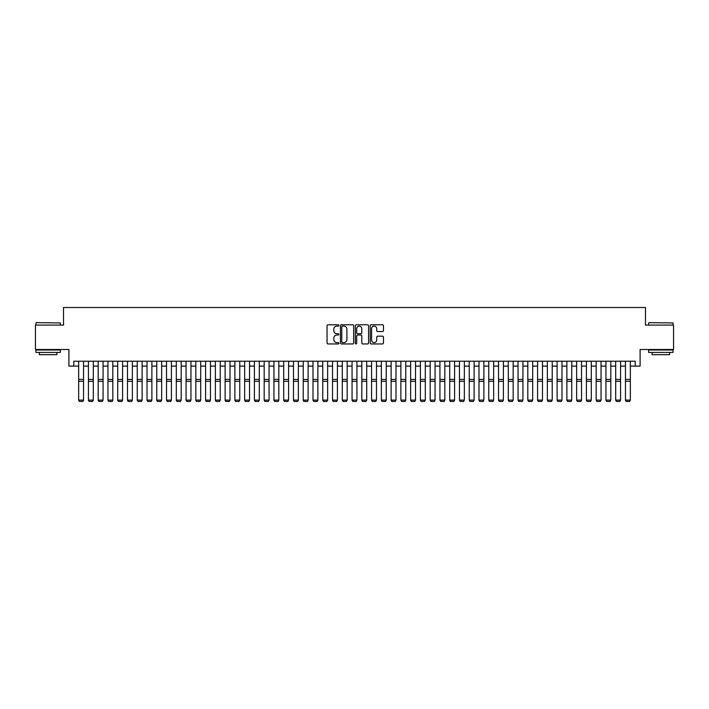 <?xml version="1.0" encoding="UTF-8"?>
<svg xmlns="http://www.w3.org/2000/svg" width="709" height="709" viewBox="0 0 709 709"><rect width="100%" height="100%" fill="white"/><g stroke="black" fill="none" stroke-linecap="round" stroke-linejoin="round"><path stroke-width="1.06" d="M338.875 325.449A0.674 0.674 0 0 0 338.211 324.775L328.019 324.775A0.957 0.957 0 0 0 327.062 325.741L327.062 342.988A0.957 0.957 0 0 0 328.019 343.945L338.211 343.945A0.674 0.674 0 0 0 338.875 343.28A0.674 0.674 0 0 0 338.211 342.607L336.89 342.607A3.066 3.066 0 0 1 333.824 339.54L333.824 338.104A3.066 3.066 0 0 1 336.89 335.038L338.211 335.038A0.674 0.674 0 0 0 338.875 334.364A0.674 0.674 0 0 0 338.211 333.691L336.89 333.691A3.066 3.066 0 0 1 333.824 330.624L333.824 329.189A3.066 3.066 0 0 1 336.89 326.122L338.211 326.122A0.674 0.674 0 0 0 338.875 325.449M382.514 331.537A0.957 0.957 0 0 0 383.472 330.58L383.472 325.741A0.957 0.957 0 0 0 382.514 324.775L371.197 324.775A0.957 0.957 0 0 0 370.24 325.741L370.24 342.988A0.957 0.957 0 0 0 371.197 343.945L382.514 343.945A0.957 0.957 0 0 0 383.472 342.988L383.472 337.138A0.957 0.957 0 0 0 382.514 336.181L377.667 336.181A0.957 0.957 0 0 0 376.709 337.138L376.709 340.045A2.561 2.561 0 0 1 374.148 342.607A2.561 2.561 0 0 1 371.587 340.045L371.587 328.684A2.561 2.561 0 0 1 374.148 326.122A2.561 2.561 0 0 1 376.709 328.684L376.709 330.58A0.957 0.957 0 0 0 377.667 331.537L382.514 331.537M73.771 366.101L73.771 361.218L635.229 361.218L635.229 366.101L640.103 366.101L640.103 349.502L673.55 349.502L673.55 325.085L645.474 325.085L645.474 307.511L63.526 307.511L63.526 325.085L35.45 325.085L35.45 349.502L68.897 349.502L68.897 366.101L78.655 366.101M353.658 325.741A0.957 0.957 0 0 0 352.701 324.775L341.392 324.775A0.957 0.957 0 0 0 340.435 325.741L340.435 342.988A0.957 0.957 0 0 0 341.392 343.945L352.701 343.945A0.957 0.957 0 0 0 353.658 342.988L353.658 325.741M356.299 324.775L367.608 324.775A0.957 0.957 0 0 1 368.565 325.741L368.565 342.988A0.957 0.957 0 0 1 367.608 343.945L362.769 343.945A0.957 0.957 0 0 1 361.812 342.988L361.812 335.995A0.957 0.957 0 0 0 360.846 335.038L357.637 335.038A0.957 0.957 0 0 0 356.68 335.995L356.68 343.28A0.674 0.674 0 0 1 356.007 343.945A0.674 0.674 0 0 1 355.342 343.28L355.342 325.741A0.957 0.957 0 0 1 356.299 324.775M83.538 366.101L88.421 366.101M93.304 366.101L98.188 366.101M103.071 366.101L107.954 366.101M112.828 366.101L117.712 366.101M122.595 366.101L127.478 366.101M132.361 366.101L137.245 366.101M142.128 366.101L147.011 366.101M151.886 366.101L156.769 366.101M161.652 366.101L166.535 366.101M171.418 366.101L176.302 366.101M181.185 366.101L186.068 366.101M190.951 366.101L195.826 366.101M200.709 366.101L205.592 366.101M210.476 366.101L215.359 366.101M220.242 366.101L225.125 366.101M230.008 366.101L234.883 366.101M239.766 366.101L244.649 366.101M249.533 366.101L254.416 366.101M259.299 366.101L264.182 366.101M269.066 366.101L273.94 366.101M278.823 366.101L283.706 366.101M288.59 366.101L293.473 366.101M298.356 366.101L303.239 366.101M308.123 366.101L313.006 366.101M317.88 366.101L322.763 366.101M327.647 366.101L332.53 366.101M337.413 366.101L342.296 366.101M347.18 366.101L352.063 366.101M356.937 366.101L361.82 366.101M366.704 366.101L371.587 366.101M376.47 366.101L381.353 366.101M386.237 366.101L391.12 366.101M395.994 366.101L400.877 366.101M405.761 366.101L410.644 366.101M415.527 366.101L420.41 366.101M425.294 366.101L430.177 366.101M435.06 366.101L439.934 366.101M444.818 366.101L449.701 366.101M454.584 366.101L459.467 366.101M464.351 366.101L469.234 366.101M474.117 366.101L478.992 366.101M483.875 366.101L488.758 366.101M493.641 366.101L498.524 366.101M503.408 366.101L508.291 366.101M513.174 366.101L518.049 366.101M522.932 366.101L527.815 366.101M532.698 366.101L537.582 366.101M542.465 366.101L547.348 366.101M552.231 366.101L557.114 366.101M561.989 366.101L566.872 366.101M571.755 366.101L576.639 366.101M581.522 366.101L586.405 366.101M591.288 366.101L596.172 366.101M601.046 366.101L605.929 366.101M610.812 366.101L615.696 366.101M620.579 366.101L625.462 366.101M630.345 366.101L635.229 366.101M342.447 326.122A0.674 0.674 0 0 0 341.773 326.796L341.773 341.933A0.674 0.674 0 0 0 342.447 342.607L343.838 342.607A3.066 3.066 0 0 0 346.905 339.54L346.905 329.189A3.066 3.066 0 0 0 343.838 326.122L342.447 326.122M361.812 328.728A2.561 2.561 0 0 0 359.241 326.167A2.561 2.561 0 0 0 356.68 328.728L356.68 332.734A0.957 0.957 0 0 0 357.637 333.691L360.846 333.691A0.957 0.957 0 0 0 361.812 332.734L361.812 328.728M83.538 361.218L83.538 400.275L82.811 401.489L79.39 401.418L82.811 401.489M79.39 401.489L78.655 400.098L83.538 400.098L82.811 401.418M78.655 361.218L78.655 400.098L79.39 401.418M36.23 322.648L60.345 322.941L36.23 322.648M48.141 352.426L35.937 352.426L35.937 349.989L60.345 349.989L60.345 352.426L48.141 352.426M56.933 352.426L56.933 354.677L39.358 354.677L39.358 352.426M648.948 322.648L673.063 322.941L648.948 322.648M660.859 352.426L648.655 352.426L648.655 349.989L673.063 349.989L673.063 352.426L660.859 352.426M669.642 352.426L669.642 354.677L652.067 354.677L652.067 352.426M88.421 400.275L89.157 401.489L88.421 400.098L93.304 400.098L92.569 401.489L89.157 401.418L92.569 401.489M98.188 400.275L98.914 401.489L98.188 400.098L103.071 400.098L102.335 401.489L98.914 401.418L102.335 401.489M107.954 400.275L108.681 401.489L107.954 400.098L112.828 400.098L112.102 401.489L108.681 401.418L112.102 401.489M117.712 400.275L118.447 401.489L117.712 400.098L122.595 400.098L121.868 401.489L118.447 401.418L121.868 401.489M93.304 361.218L93.304 400.098L92.569 401.418M88.421 361.218L88.421 400.098L89.157 401.418M103.071 361.218L103.071 400.098L102.335 401.418M98.188 361.218L98.188 400.098L98.914 401.418M112.828 361.218L112.828 400.098L112.102 401.418M107.954 361.218L107.954 400.098L108.681 401.418M122.595 361.218L122.595 400.098L121.868 401.418M117.712 361.218L117.712 400.098L118.447 401.418M127.478 400.275L128.214 401.489L127.478 400.098L132.361 400.098L131.626 401.489L128.214 401.418L131.626 401.489M132.361 361.218L132.361 400.098L131.626 401.418M127.478 361.218L127.478 400.098L128.214 401.418M137.245 400.275L137.971 401.489L137.245 400.098L142.128 400.098L141.392 401.489L137.971 401.418L141.392 401.489M142.128 361.218L142.128 400.098L141.392 401.418M137.245 361.218L137.245 400.098L137.971 401.418M147.011 400.275L147.738 401.489L147.011 400.098L151.886 400.098L151.159 401.489L147.738 401.418L151.159 401.489M151.886 361.218L151.886 400.098L151.159 401.418M147.011 361.218L147.011 400.098L147.738 401.418M156.769 400.275L157.504 401.489L156.769 400.098L161.652 400.098L160.925 401.489L157.504 401.418L160.925 401.489M161.652 361.218L161.652 400.098L160.925 401.418M156.769 361.218L156.769 400.098L157.504 401.418M166.535 400.275L167.271 401.489L166.535 400.098L171.418 400.098L170.683 401.489L167.271 401.418L170.683 401.489M171.418 361.218L171.418 400.098L170.683 401.418M166.535 361.218L166.535 400.098L167.271 401.418M176.302 400.275L177.037 401.489L176.302 400.098L181.185 400.098L180.449 401.489L177.037 401.418L180.449 401.489M181.185 361.218L181.185 400.098L180.449 401.418M176.302 361.218L176.302 400.098L177.037 401.418M186.068 400.275L186.795 401.489L186.068 400.098L190.951 400.098L190.216 401.489L186.795 401.418L190.216 401.489M190.951 361.218L190.951 400.098L190.216 401.418M186.068 361.218L186.068 400.098L186.795 401.418M195.826 400.275L196.561 401.489L195.826 400.098L200.709 400.098L199.982 401.489L196.561 401.418L199.982 401.489M200.709 361.218L200.709 400.098L199.982 401.418M195.826 361.218L195.826 400.098L196.561 401.418M205.592 400.275L206.328 401.489L205.592 400.098L210.476 400.098L209.74 401.489L206.328 401.418L209.74 401.489M210.476 361.218L210.476 400.098L209.74 401.418M205.592 361.218L205.592 400.098L206.328 401.418M215.359 400.275L216.094 401.489L215.359 400.098L220.242 400.098L219.506 401.489L216.094 401.418L219.506 401.489M220.242 361.218L220.242 400.098L219.506 401.418M215.359 361.218L215.359 400.098L216.094 401.418M225.125 400.275L225.852 401.489L225.125 400.098L230.008 400.098L229.273 401.489L225.852 401.418L229.273 401.489M230.008 361.218L230.008 400.098L229.273 401.418M225.125 361.218L225.125 400.098L225.852 401.418M234.883 400.275L235.618 401.489L234.883 400.098L239.766 400.098L239.039 401.489L235.618 401.418L239.039 401.489M239.766 361.218L239.766 400.098L239.039 401.418M234.883 361.218L234.883 400.098L235.618 401.418M244.649 400.275L245.385 401.489L244.649 400.098L249.533 400.098L248.797 401.489L245.385 401.418L248.797 401.489M249.533 361.218L249.533 400.098L248.797 401.418M244.649 361.218L244.649 400.098L245.385 401.418M254.416 400.275L255.151 401.489L254.416 400.098L259.299 400.098L258.563 401.489L255.151 401.418L258.563 401.489M259.299 361.218L259.299 400.098L258.563 401.418M254.416 361.218L254.416 400.098L255.151 401.418M264.182 400.275L264.909 401.489L264.182 400.098L269.066 400.098L268.33 401.489L264.909 401.418L268.33 401.489M269.066 361.218L269.066 400.098L268.33 401.418M264.182 361.218L264.182 400.098L264.909 401.418M273.94 400.275L274.675 401.489L273.94 400.098L278.823 400.098L278.096 401.489L274.675 401.418L278.096 401.489M278.823 361.218L278.823 400.098L278.096 401.418M273.94 361.218L273.94 400.098L274.675 401.418M283.706 400.275L284.442 401.489L283.706 400.098L288.59 400.098L287.854 401.489L284.442 401.418L287.854 401.489M288.59 361.218L288.59 400.098L287.854 401.418M283.706 361.218L283.706 400.098L284.442 401.418M293.473 400.275L294.208 401.489L293.473 400.098L298.356 400.098L297.62 401.489L294.208 401.418L297.62 401.489M298.356 361.218L298.356 400.098L297.62 401.418M293.473 361.218L293.473 400.098L294.208 401.418M303.239 400.275L303.966 401.489L303.239 400.098L308.123 400.098L307.387 401.489L303.966 401.418L307.387 401.489M308.123 361.218L308.123 400.098L307.387 401.418M303.239 361.218L303.239 400.098L303.966 401.418M313.006 400.275L313.733 401.489L313.006 400.098L317.88 400.098L317.153 401.489L313.733 401.418L317.153 401.489M317.88 361.218L317.88 400.098L317.153 401.418M313.006 361.218L313.006 400.098L313.733 401.418M322.763 400.275L323.499 401.489L322.763 400.098L327.647 400.098L326.92 401.489L323.499 401.418L326.92 401.489M327.647 361.218L327.647 400.098L326.92 401.418M322.763 361.218L322.763 400.098L323.499 401.418M332.53 400.275L333.265 401.489L332.53 400.098L337.413 400.098L336.678 401.489L333.265 401.418L336.678 401.489M337.413 361.218L337.413 400.098L336.678 401.418M332.53 361.218L332.53 400.098L333.265 401.418M342.296 400.275L343.023 401.489L342.296 400.098L347.18 400.098L346.444 401.489L343.023 401.418L346.444 401.489M347.18 361.218L347.18 400.098L346.444 401.418M342.296 361.218L342.296 400.098L343.023 401.418M352.063 400.275L352.79 401.489L352.063 400.098L356.937 400.098L356.21 401.489L352.79 401.418L356.21 401.489M356.937 361.218L356.937 400.098L356.21 401.418M352.063 361.218L352.063 400.098L352.79 401.418M361.82 400.275L362.556 401.489L361.82 400.098L366.704 400.098L365.977 401.489L362.556 401.418L365.977 401.489M366.704 361.218L366.704 400.098L365.977 401.418M361.82 361.218L361.82 400.098L362.556 401.418M371.587 400.275L372.322 401.489L371.587 400.098L376.47 400.098L375.735 401.489L372.322 401.418L375.735 401.489M376.47 361.218L376.47 400.098L375.735 401.418M371.587 361.218L371.587 400.098L372.322 401.418M381.353 400.275L382.08 401.489L381.353 400.098L386.237 400.098L385.501 401.489L382.08 401.418L385.501 401.489M386.237 361.218L386.237 400.098L385.501 401.418M381.353 361.218L381.353 400.098L382.08 401.418M391.12 400.275L391.847 401.489L391.12 400.098L395.994 400.098L395.267 401.489L391.847 401.418L395.267 401.489M395.994 361.218L395.994 400.098L395.267 401.418M391.12 361.218L391.12 400.098L391.847 401.418M400.877 400.275L401.613 401.489L400.877 400.098L405.761 400.098L405.034 401.489L401.613 401.418L405.034 401.489M405.761 361.218L405.761 400.098L405.034 401.418M400.877 361.218L400.877 400.098L401.613 401.418M410.644 400.275L411.38 401.489L410.644 400.098L415.527 400.098L414.792 401.489L411.38 401.418L414.792 401.489M415.527 361.218L415.527 400.098L414.792 401.418M410.644 361.218L410.644 400.098L411.38 401.418M420.41 400.275L421.146 401.489L420.41 400.098L425.294 400.098L424.558 401.489L421.146 401.418L424.558 401.489M425.294 361.218L425.294 400.098L424.558 401.418M420.41 361.218L420.41 400.098L421.146 401.418M430.177 400.275L430.904 401.489L430.177 400.098L435.06 400.098L434.325 401.489L430.904 401.418L434.325 401.489M435.06 361.218L435.06 400.098L434.325 401.418M430.177 361.218L430.177 400.098L430.904 401.418M439.934 400.275L440.67 401.489L439.934 400.098L444.818 400.098L444.091 401.489L440.67 401.418L444.091 401.489M444.818 361.218L444.818 400.098L444.091 401.418M439.934 361.218L439.934 400.098L440.67 401.418M449.701 400.275L450.437 401.489L449.701 400.098L454.584 400.098L453.849 401.489L450.437 401.418L453.849 401.489M454.584 361.218L454.584 400.098L453.849 401.418M449.701 361.218L449.701 400.098L450.437 401.418M459.467 400.275L460.203 401.489L459.467 400.098L464.351 400.098L463.615 401.489L460.203 401.418L463.615 401.489M464.351 361.218L464.351 400.098L463.615 401.418M459.467 361.218L459.467 400.098L460.203 401.418M469.234 400.275L469.961 401.489L469.234 400.098L474.117 400.098L473.382 401.489L469.961 401.418L473.382 401.489M474.117 361.218L474.117 400.098L473.382 401.418M469.234 361.218L469.234 400.098L469.961 401.418M478.992 400.275L479.727 401.489L478.992 400.098L483.875 400.098L483.148 401.489L479.727 401.418L483.148 401.489M483.875 361.218L483.875 400.098L483.148 401.418M478.992 361.218L478.992 400.098L479.727 401.418M488.758 400.275L489.494 401.489L488.758 400.098L493.641 400.098L492.906 401.489L489.494 401.418L492.906 401.489M493.641 361.218L493.641 400.098L492.906 401.418M488.758 361.218L488.758 400.098L489.494 401.418M498.524 400.275L499.26 401.489L498.524 400.098L503.408 400.098L502.672 401.489L499.26 401.418L502.672 401.489M503.408 361.218L503.408 400.098L502.672 401.418M498.524 361.218L498.524 400.098L499.26 401.418M508.291 400.275L509.018 401.489L508.291 400.098L513.174 400.098L512.439 401.489L509.018 401.418L512.439 401.489M513.174 361.218L513.174 400.098L512.439 401.418M508.291 361.218L508.291 400.098L509.018 401.418M518.049 400.275L518.784 401.489L518.049 400.098L522.932 400.098L522.205 401.489L518.784 401.418L522.205 401.489M522.932 361.218L522.932 400.098L522.205 401.418M518.049 361.218L518.049 400.098L518.784 401.418M527.815 400.275L528.551 401.489L527.815 400.098L532.698 400.098L531.963 401.489L528.551 401.418L531.963 401.489M532.698 361.218L532.698 400.098L531.963 401.418M527.815 361.218L527.815 400.098L528.551 401.418M537.582 400.275L538.317 401.489L537.582 400.098L542.465 400.098L541.729 401.489L538.317 401.418L541.729 401.489M542.465 361.218L542.465 400.098L541.729 401.418M537.582 361.218L537.582 400.098L538.317 401.418M547.348 400.275L548.075 401.489L547.348 400.098L552.231 400.098L551.496 401.489L548.075 401.418L551.496 401.489M552.231 361.218L552.231 400.098L551.496 401.418M547.348 361.218L547.348 400.098L548.075 401.418M557.114 400.275L557.841 401.489L557.114 400.098L561.989 400.098L561.262 401.489L557.841 401.418L561.262 401.489M561.989 361.218L561.989 400.098L561.262 401.418M557.114 361.218L557.114 400.098L557.841 401.418M566.872 400.275L567.608 401.489L566.872 400.098L571.755 400.098L571.029 401.489L567.608 401.418L571.029 401.489M571.755 361.218L571.755 400.098L571.029 401.418M566.872 361.218L566.872 400.098L567.608 401.418M576.639 400.275L577.374 401.489L576.639 400.098L581.522 400.098L580.786 401.489L577.374 401.418L580.786 401.489M581.522 361.218L581.522 400.098L580.786 401.418M576.639 361.218L576.639 400.098L577.374 401.418M586.405 400.275L587.132 401.489L586.405 400.098L591.288 400.098L590.553 401.489L587.132 401.418L590.553 401.489M591.288 361.218L591.288 400.098L590.553 401.418M586.405 361.218L586.405 400.098L587.132 401.418M596.172 400.275L596.898 401.489L596.172 400.098L601.046 400.098L600.319 401.489L596.898 401.418L600.319 401.489M601.046 361.218L601.046 400.098L600.319 401.418M596.172 361.218L596.172 400.098L596.898 401.418M605.929 400.275L606.665 401.489L605.929 400.098L610.812 400.098L610.086 401.489L606.665 401.418L610.086 401.489M610.812 361.218L610.812 400.098L610.086 401.418M605.929 361.218L605.929 400.098L606.665 401.418M615.696 400.275L616.431 401.489L615.696 400.098L620.579 400.098L619.843 401.489L616.431 401.418L619.843 401.489M620.579 361.218L620.579 400.098L619.843 401.418M615.696 361.218L615.696 400.098L616.431 401.418M625.462 400.275L626.189 401.489L625.462 400.098L630.345 400.098L629.61 401.489L626.189 401.418L629.61 401.489M630.345 361.218L630.345 400.098L629.61 401.418M625.462 361.218L625.462 400.098L626.189 401.418M83.538 379.439L78.655 379.439M83.538 381.291L78.655 381.291M93.304 379.439L88.421 379.439M93.304 381.291L88.421 381.291M103.071 379.439L98.188 379.439M103.071 381.291L98.188 381.291M112.828 379.439L107.954 379.439M112.828 381.291L107.954 381.291M122.595 379.439L117.712 379.439M122.595 381.291L117.712 381.291M132.361 379.439L127.478 379.439M132.361 381.291L127.478 381.291M142.128 379.439L137.245 379.439M142.128 381.291L137.245 381.291M151.886 379.439L147.011 379.439M151.886 381.291L147.011 381.291M161.652 379.439L156.769 379.439M161.652 381.291L156.769 381.291M171.418 379.439L166.535 379.439M171.418 381.291L166.535 381.291M181.185 379.439L176.302 379.439M181.185 381.291L176.302 381.291M190.951 379.439L186.068 379.439M190.951 381.291L186.068 381.291M200.709 379.439L195.826 379.439M200.709 381.291L195.826 381.291M210.476 379.439L205.592 379.439M210.476 381.291L205.592 381.291M220.242 379.439L215.359 379.439M220.242 381.291L215.359 381.291M230.008 379.439L225.125 379.439M230.008 381.291L225.125 381.291M239.766 379.439L234.883 379.439M239.766 381.291L234.883 381.291M249.533 379.439L244.649 379.439M249.533 381.291L244.649 381.291M259.299 379.439L254.416 379.439M259.299 381.291L254.416 381.291M269.066 379.439L264.182 379.439M269.066 381.291L264.182 381.291M278.823 379.439L273.94 379.439M278.823 381.291L273.94 381.291M288.59 379.439L283.706 379.439M288.59 381.291L283.706 381.291M298.356 379.439L293.473 379.439M298.356 381.291L293.473 381.291M308.123 379.439L303.239 379.439M308.123 381.291L303.239 381.291M317.88 379.439L313.006 379.439M317.88 381.291L313.006 381.291M327.647 379.439L322.763 379.439M327.647 381.291L322.763 381.291M337.413 379.439L332.53 379.439M337.413 381.291L332.53 381.291M347.18 379.439L342.296 379.439M347.18 381.291L342.296 381.291M356.937 379.439L352.063 379.439M356.937 381.291L352.063 381.291M366.704 379.439L361.82 379.439M366.704 381.291L361.82 381.291M376.47 379.439L371.587 379.439M376.47 381.291L371.587 381.291M386.237 379.439L381.353 379.439M386.237 381.291L381.353 381.291M395.994 379.439L391.12 379.439M395.994 381.291L391.12 381.291M405.761 379.439L400.877 379.439M405.761 381.291L400.877 381.291M415.527 379.439L410.644 379.439M415.527 381.291L410.644 381.291M425.294 379.439L420.41 379.439M425.294 381.291L420.41 381.291M435.06 379.439L430.177 379.439M435.06 381.291L430.177 381.291M444.818 379.439L439.934 379.439M444.818 381.291L439.934 381.291M454.584 379.439L449.701 379.439M454.584 381.291L449.701 381.291M464.351 379.439L459.467 379.439M464.351 381.291L459.467 381.291M474.117 379.439L469.234 379.439M474.117 381.291L469.234 381.291M483.875 379.439L478.992 379.439M483.875 381.291L478.992 381.291M493.641 379.439L488.758 379.439M493.641 381.291L488.758 381.291M503.408 379.439L498.524 379.439M503.408 381.291L498.524 381.291M513.174 379.439L508.291 379.439M513.174 381.291L508.291 381.291M522.932 379.439L518.049 379.439M522.932 381.291L518.049 381.291M532.698 379.439L527.815 379.439M532.698 381.291L527.815 381.291M542.465 379.439L537.582 379.439M542.465 381.291L537.582 381.291M552.231 379.439L547.348 379.439M552.231 381.291L547.348 381.291M561.989 379.439L557.114 379.439M561.989 381.291L557.114 381.291M571.755 379.439L566.872 379.439M571.755 381.291L566.872 381.291M581.522 379.439L576.639 379.439M581.522 381.291L576.639 381.291M591.288 379.439L586.405 379.439M591.288 381.291L586.405 381.291M601.046 379.439L596.172 379.439M601.046 381.291L596.172 381.291M610.812 379.439L605.929 379.439M610.812 381.291L605.929 381.291M620.579 379.439L615.696 379.439M620.579 381.291L615.696 381.291M630.345 379.439L625.462 379.439M630.345 381.291L625.462 381.291M35.937 325.085L35.937 322.941M41.503 349.989L41.503 349.502M54.779 349.989L54.779 349.502M60.345 325.085L60.345 322.941M648.655 325.085L648.655 322.941M654.221 349.989L654.221 349.502M667.497 349.989L667.497 349.502M673.063 325.085L673.063 322.941"/></g></svg>
